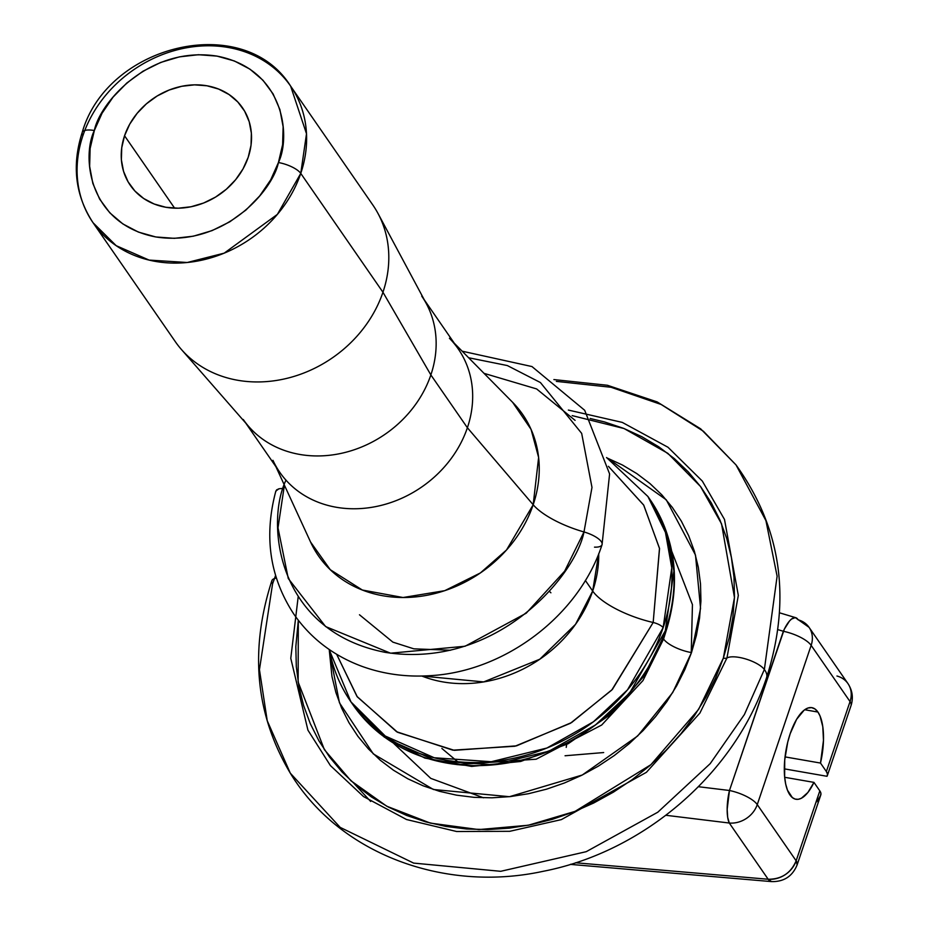 <?xml version="1.0" encoding="UTF-8"?>
<svg xmlns="http://www.w3.org/2000/svg" width="928" height="928" viewBox="0 0 928 928"><rect width="100%" height="100%" fill="white"/><g stroke="black" fill="none" stroke-linecap="round" stroke-linejoin="round"><path stroke-width="1.39" d="M607.573 458.177L666.281 499.821L695.49 555.06L700.559 608.397L691.499 652.593A23.246 7.9 18.7 0 1 663.578 639.021L665.817 631.864L663.578 639.021A23.246 7.9 -161.3 0 0 691.499 652.593L672.719 692.543L637.664 735.974L582.262 775.019L509.437 796.7L433.411 789.496L373.288 753.884L339.439 702.774L329.324 650.609L331.969 676.524L335.936 692.648L341.62 708.099L348.974 722.715L357.941 736.368L368.404 748.919L380.294 760.241L393.484 770.228L407.833 778.789L423.226 785.842L439.501 791.317L456.506 795.157L474.069 797.338L492.037 797.813L510.226 796.607L528.461 793.718L546.557 789.171L564.363 783.012L581.694 775.298L598.386 766.11L614.266 755.543L629.196 743.676L643.034 730.638L655.632 716.555L666.884 701.568L676.674 685.804L684.899 669.424L691.499 652.593L696.394 635.46L699.55 618.21L700.93 600.984L700.512 583.956L698.32 567.298L694.364 551.174L688.669 535.723L681.314 521.095L672.359 507.454L661.884 494.902L649.994 483.581L636.817 473.593L622.456 465.021L607.063 457.968M457.144 764.637L536.164 759.208L601.704 725.012L642.953 680.584L663.578 639.021L642.953 680.584L601.704 725.012L536.164 759.208L457.144 764.637M329.336 649.577A180.531 154.419 145.3 0 0 350.946 701.881L385.259 736.032L434.223 757.758L491.26 761.726L546.894 748.026L593.386 721.81L627.525 689.829L663.137 627.676A180.531 154.419 145.3 0 1 517.789 757.352A180.531 154.419 145.3 0 1 350.946 701.881L384.238 737.064L424.873 758.083L471.621 766.412L520.701 761.47L568.18 743.711L610.311 714.606L643.696 676.454L665.666 632.304A9.303 3.155 -161.3 0 0 665.295 630.785L629.683 692.938L595.532 724.919L549.04 751.146L493.418 764.846L436.369 760.879L387.417 739.152L353.104 704.99A180.531 154.419 -34.7 0 0 519.935 760.461A180.531 154.419 -34.7 0 0 665.295 630.785A180.531 154.419 -34.7 0 0 650.076 499.612L667.603 535.537L673.914 571.01L665.295 630.785A9.303 3.155 18.7 0 1 665.666 632.304A9.303 3.155 18.7 0 1 664.808 633.14A23.246 7.9 -161.3 0 0 664.413 633.337A23.246 7.9 18.7 0 1 664.808 633.14M663.137 627.676A9.303 3.155 -161.3 0 0 653.173 622.491L611.749 690.084L570.407 723.283L514.959 746.24L452.829 750.16L396.627 731.751L356.978 696.429L336.655 654.286L357.315 696.882L397.578 732.285L454.302 750.334L516.513 745.857L571.567 722.576L612.387 689.411L653.173 622.491A56.411 19.175 18.7 0 1 592.679 591.032A123.969 106.047 -34.7 0 0 598.722 553.691L592.679 591.032A56.411 19.175 -161.3 0 0 653.173 622.491A9.303 3.155 18.7 0 1 663.137 627.676L671.768 567.901L665.457 532.428L647.918 496.503A180.531 154.419 145.3 0 1 663.137 627.676M421.718 296.102A108.472 92.788 145.3 0 1 430.859 374.924L382.951 292.239L430.859 374.924A108.472 92.788 -34.7 0 0 426.404 303.781L378.021 213.475A120.095 102.73 145.3 0 1 382.951 292.239L300.765 173.397L306.507 133.748L290.638 86.13A120.095 102.73 145.3 0 1 300.765 173.397L382.951 292.239A120.095 102.73 -34.7 0 0 372.824 204.984L290.638 86.13C243.96 11.403 107.358 44.057 82.198 132.472C71.63 165.393 75.261 195.483 93.078 222.766A120.095 102.73 145.3 0 1 82.952 135.5A18.595 6.322 18.7 0 1 82.232 132.379A18.595 6.322 18.7 0 1 94.343 130.512C99.586 103.414 148.445 45.484 216.99 56.109C284.687 69.194 291.067 136.741 278.423 162.539A18.595 6.322 18.7 0 1 300.765 173.397A120.095 102.73 145.3 0 1 204.067 259.666A120.095 102.73 145.3 0 1 93.078 222.766L116.186 245.676L149.095 260.084L187.236 262.496L224.205 253.147L277.391 214.368L300.765 173.397A18.595 6.322 -161.3 0 0 278.423 162.539L282.622 144.594L283.121 126.718L279.908 109.608L273.099 93.914L262.96 80.237L249.876 69.113L234.355 60.97L216.99 56.109L198.441 54.717L179.429 56.863L160.695 62.443L142.935 71.259L126.858 82.975L113.054 97.127L102.08 113.181L94.343 130.512L90.132 148.457L89.633 166.332L92.846 183.442L99.656 199.137L109.794 212.814L122.879 223.938L138.4 232.081L155.776 236.953L174.313 238.334L193.326 236.199L212.071 230.608L229.819 221.792L245.908 210.076L259.701 195.924L270.686 179.87L278.423 162.539C273.168 189.637 224.321 247.567 155.776 236.953C88.067 223.857 81.687 156.322 94.343 130.512A18.595 6.322 -161.3 0 0 82.232 132.379M393.959 743.641L430.766 778.372L483.534 797.802M248.205 157.284A68.185 58.325 145.3 0 1 193.314 206.26A68.185 58.325 145.3 0 1 130.303 185.31A68.185 58.325 145.3 0 1 124.549 135.766L174.626 208.174L124.549 135.766L129.746 124.12L137.124 113.344L146.392 103.832L157.192 95.967L169.128 90.039L181.714 86.292L194.486 84.854L206.944 85.782L218.602 89.053L229.03 94.528L237.823 101.999L244.632 111.186L249.214 121.73L251.372 133.226L251.036 145.232L248.205 157.284L243.008 168.931L235.631 179.707L226.362 189.219L215.563 197.084L203.638 203.012L191.04 206.758L178.28 208.197L165.822 207.269L154.152 203.998L143.724 198.522L134.931 191.052L128.122 181.865L123.552 171.332L121.382 159.836L121.73 147.83L124.549 135.766A68.185 58.325 145.3 0 1 179.452 86.791A68.185 58.325 145.3 0 1 242.463 107.741A68.185 58.325 145.3 0 1 248.205 157.284M813.96 782.385A46.493 18.177 -80.1 0 1 795.934 799.263A46.493 18.177 -80.1 0 1 789.89 794.878A46.493 18.177 -80.1 0 1 787.814 741.797A46.493 18.177 -80.1 0 1 811.872 707.658A46.493 18.177 -80.1 0 1 817.928 712.054L804.704 709.746L817.928 712.054L820.004 715.917L822.776 726.647L823.472 740.335L820.503 763.06L826.361 771.528L850.036 701.58L811.153 645.366L757.26 804.599L796.143 860.813A24.789 8.422 18.7 0 1 797.14 864.85L796.143 860.813L819.818 790.865L796.143 860.813L757.26 804.599A24.789 8.422 -161.3 0 0 729.466 790.494L698.436 786.712L729.466 790.494L727.169 809.251L727.691 817.394L729.292 823.032A24.789 7.053 -83 0 1 729.466 790.494A24.789 8.422 18.7 0 1 757.26 804.599A24.789 21.205 145.3 0 1 729.292 823.032L665.898 815.283L729.292 823.032A24.789 21.205 -34.7 0 0 757.26 804.599L811.153 645.366A24.789 8.422 -161.3 0 0 783.36 631.272A24.789 8.514 -73.2 0 1 795.83 617.723A24.789 8.514 -73.2 0 1 798.08 619.8A24.789 21.205 145.3 0 1 809.065 627.351A24.789 21.205 145.3 0 1 811.153 645.366A24.789 21.205 -34.7 0 0 809.065 627.351L795.319 617.619L791.549 619.022L789.473 621.029L784.299 629.219L729.466 790.494L783.36 631.272A24.789 8.422 18.7 0 1 811.153 645.366L850.036 701.58L826.361 771.528A24.789 8.422 18.7 0 1 827.358 775.564A24.789 8.422 18.7 0 1 826.999 776.295L784.311 768.86L826.999 776.295L827.486 774.138L826.361 771.528L820.503 763.06L785.053 756.9L820.503 763.06A46.493 18.177 -80.1 0 0 817.928 712.054L814.981 708.98L811.617 707.623L807.952 708.029L804.135 710.175L796.618 719.316L790.204 733.654L787.733 742.122L784.728 760.009L784.636 776.898L785.714 784.148L787.489 790.215L792.361 797.593L795.157 799.089L798.184 799.31L801.386 798.254L807.894 792.477L813.96 782.385L784.682 777.293L813.96 782.385L819.818 790.865L813.96 782.385M572.263 864.548A24.789 8.92 -85.1 0 1 570.952 864.212A24.789 8.92 94.9 0 0 572.124 864.536L771.539 881.6A24.789 8.92 -85.1 0 1 768.164 879.245L729.292 823.032L768.164 879.245L575.534 862.762L768.164 879.245A24.789 21.205 -34.7 0 0 796.143 860.813C790.83 873.144 781.504 879.292 768.164 879.245L771.539 881.6C783.928 881.878 792.466 876.299 797.14 864.85L820.816 794.902A24.789 8.422 -161.3 0 0 819.818 790.865L820.944 793.463L820.456 795.621L816.849 801.757M82.952 135.5A120.095 102.73 145.3 0 1 179.649 49.23A120.095 102.73 145.3 0 1 290.638 86.13M449.419 338.279A108.472 92.788 145.3 0 1 467.387 427.738L430.859 374.924L467.387 427.738A108.472 92.788 -34.7 0 0 458.246 348.928L424.27 299.802M512.616 402.311L531.06 429.374L538.623 457.458L533.182 504.751A56.411 19.175 -161.3 0 0 583.99 531.953A56.411 19.175 18.7 0 1 533.182 504.751A124.201 106.233 -34.7 0 1 424.374 595.741A124.201 106.233 -34.7 0 1 310.578 542.045L330.264 569.699L362.361 590.034L403.042 597.516L444.732 590.672L480.356 572.959L506.526 549.979L533.182 504.751L467.387 427.738L533.182 504.751A124.201 106.233 -34.7 0 0 512.616 402.311L454.302 343.232M286.021 480.112C265.547 521.884 275.871 631.214 385.468 652.396C496.41 669.587 575.488 575.812 583.99 531.953A18.595 6.322 18.7 0 1 602.133 544.342A18.595 6.322 -161.3 0 0 583.99 531.953L591.983 487.432L581.67 433.376L540.421 382.545L507.326 365.551L468.64 357.756L507.326 365.551L540.421 382.545L581.67 433.376L591.983 487.432L583.99 531.953L564.642 571.172L526.211 613.199L465.09 646.236L390.549 653.196L325.612 626.562L288.272 578.515L278.006 527.812L284.409 485.182M602.133 544.342A18.595 6.322 18.7 0 1 594.5 547.149M575.093 420.372L536.616 388.925L484.033 373.358L536.616 388.925L575.093 420.372M585.348 580.429L592.679 591.032L585.348 580.429M556.324 381.373L611.065 387.266L661.165 404.48L703.436 431.276L736.008 464.905C781.399 528.171 791.596 599.059 766.586 677.544C735.359 772.896 644.09 851.718 543.274 871.288C443.932 892.875 339.23 853.83 290.29 773.152L340.182 827.382L413.633 863.098L500.691 871.311L586.241 851.672L657.801 812.209L710.175 763.674L744.407 714.525L764.37 669.494A21.077 7.157 -161.3 0 0 746.077 659.077A21.077 7.157 -161.3 0 0 726.949 657.975L738.317 595.416L724.501 519.46L702.334 481.087L667.998 447.261L622.259 422.391L568.365 410.072L622.259 422.391L667.998 447.261L702.334 481.087L724.501 519.46L738.317 595.416L726.949 657.975A6.194 2.111 18.7 0 1 723.341 658.138L715.558 678.008L705.837 697.346L694.283 715.952L681.001 733.654L666.118 750.276L649.797 765.658L632.165 779.671L613.408 792.152L593.711 802.998L573.249 812.093L552.23 819.366L530.862 824.737L509.333 828.147L487.861 829.574L466.656 829.006L445.916 826.442L425.848 821.906L406.626 815.445L388.461 807.116L371.513 797.013L355.946 785.216L341.922 771.841L329.556 757.039L318.977 740.915L310.288 723.666L303.572 705.419L298.897 686.372L296.31 666.71L295.823 646.619L298.317 620.287L298.132 682.01L324.394 749.673L350.946 780.784L386.767 806.223L430.372 823.113L478.802 829.586L528.264 825.247L575.082 811.362L650.922 764.672L698.633 709.352L723.341 658.138A6.194 2.111 -161.3 0 0 726.949 657.975L699.874 713.11L646.41 772.316L561.37 819.61L509.797 831.302L456.68 831.523L406.534 819.528L363.544 796.584L330.414 765.6L307.934 730.162L290.777 658.323L298.166 596.936L290.777 658.323L307.934 730.162L330.414 765.6L363.544 796.584L406.534 819.528L456.68 831.523L509.797 831.302L561.37 819.61L646.41 772.316L699.874 713.11L726.949 657.975A21.077 7.157 18.7 0 1 746.077 659.077A21.077 7.157 18.7 0 1 764.37 669.494L777.119 576.23L765.936 520.654L736.008 464.905L765.936 520.654L777.119 576.23L764.37 669.494A46.493 15.799 18.7 0 1 766.505 677.776A46.493 15.799 -161.3 0 0 764.37 669.494L744.407 714.525L710.175 763.674L657.801 812.209L586.241 851.672L500.691 871.311L413.633 863.098L340.182 827.382L290.29 773.152L267.229 720.72L259.446 669.68L272.565 583.921A21.077 7.157 18.7 0 1 272.032 580.325A21.077 7.157 18.7 0 1 276.335 578.098A21.077 7.157 -161.3 0 0 272.032 580.325M272.565 583.921L275.558 575.546M421.822 676.025L483.674 681.918L539.806 659.216L575.534 624.324L592.679 591.032A123.969 106.047 -34.7 0 1 421.822 676.025M608.432 466.332L643.754 505.18L659.541 548.587L653.173 622.491L659.495 548.309L643.626 504.971L608.432 466.332M777.861 629.625L783.36 631.272L777.861 629.625M354.508 783.974L370.666 801.444M590.15 418.47L604.453 421.915L623.662 428.376L641.828 436.705L658.776 446.809L674.343 458.606L688.379 471.969L700.744 486.782L711.312 502.895L720 520.156L726.717 538.402L731.392 557.438L733.99 577.112L734.477 597.203L732.842 617.538L729.13 637.907L723.341 658.138L734.466 597.493L721.555 523.868L700.536 486.516L667.847 453.34L624.068 428.539L572.17 415.616M275.778 491.654L276.59 489.88L278.992 488.766L282.773 488.418L284.084 484.474L282.773 488.418L278.992 488.766L275.86 491.016C263.772 536.187 269.723 577.17 293.724 613.953C310.509 638.162 333.164 655.597 361.711 666.258C383.16 674.064 405.838 677.208 429.745 675.688C504.89 671.872 579.258 615.392 602.052 544.678L609.603 473.941L584.686 410.292L531.964 366.56L462.156 351.19M245.839 423.214L279.804 472.329A108.472 92.788 -34.7 0 0 380.051 505.656A108.472 92.788 -34.7 0 0 467.387 427.738A108.472 92.788 145.3 0 1 372.348 507.222A108.472 92.788 145.3 0 1 272.96 460.323M93.078 222.766L175.276 341.608A120.095 102.73 -34.7 0 0 286.265 378.508A120.095 102.73 -34.7 0 0 382.951 292.239A120.095 102.73 145.3 0 1 291.775 377.07A120.095 102.73 145.3 0 1 181.389 349.462L248.808 426.602A108.472 92.788 -34.7 0 0 348.499 451.542A108.472 92.788 -34.7 0 0 430.859 374.924A108.472 92.788 145.3 0 1 343.522 452.841A108.472 92.788 145.3 0 1 243.275 419.514M836.952 676.013A24.789 21.205 145.3 0 1 847.937 683.565C852.461 690.502 853.493 697.856 851.034 705.616A24.789 8.422 -161.3 0 0 850.036 701.58A24.789 21.205 -34.7 0 0 847.937 683.565A24.789 21.205 145.3 0 1 850.036 701.58A24.789 8.422 18.7 0 1 851.034 705.616L827.358 775.564M691.244 652.546L692.439 604.638L671.814 551.476M603.676 752.55L565.059 755.763M566.219 747.4L566.672 744.5M350.946 701.881L329.092 649.414M441.867 748.444L457.655 761.726M570.407 864.374L572.124 864.536M450.567 650.238L413.853 648.834L392.869 642.13L359.484 614.777M736.008 464.905L700.675 428.852L657.128 401.905L607.434 385.271L553.888 379.575M665.666 632.304C681.28 583.41 676.083 539.18 650.076 499.612L647.918 496.503L606.541 457.539M795.83 617.723L779.532 612.805M271.858 580.708C249.354 650.493 255.49 714.641 290.29 773.152M310.578 542.045L275.871 466.633M847.937 683.565L809.065 627.351M550.896 592.795L549.248 591.206"/></g></svg>
